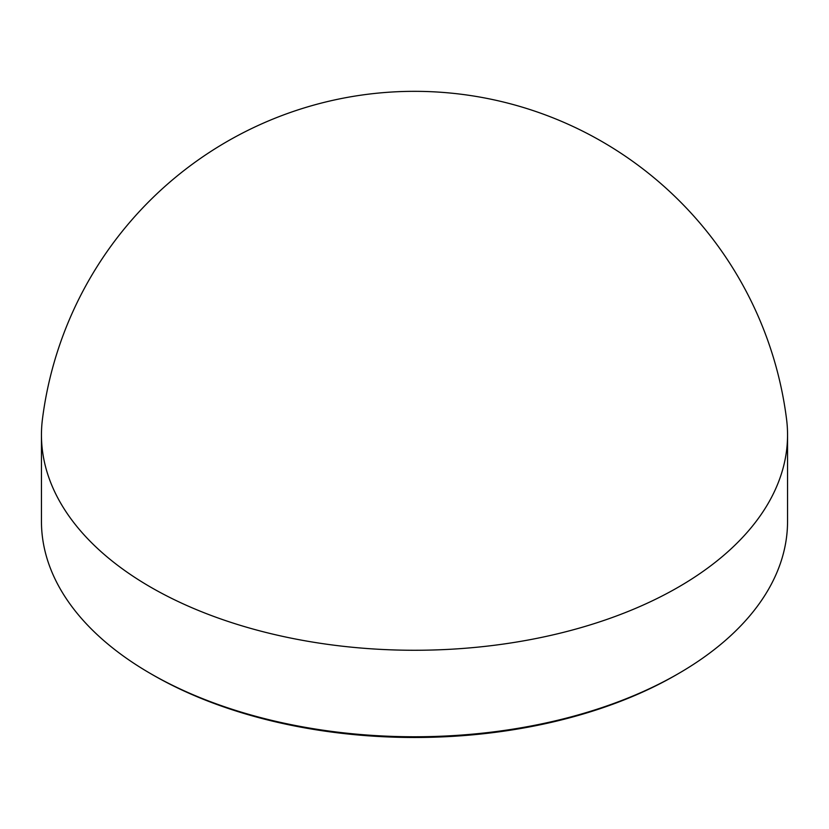 <?xml version="1.0" encoding="UTF-8"?>
<svg xmlns="http://www.w3.org/2000/svg" width="829" height="829" viewBox="0 0 829 829"><rect width="100%" height="100%" fill="white"/><g stroke="black" fill="none" stroke-linecap="round" stroke-linejoin="round"><path stroke-width="1.24" d="M678.288 673.687L676.184 674.91A370.066 213.654 180 0 1 152.826 674.91L150.712 673.687A373.05 215.374 0 0 0 678.288 673.687A373.05 215.374 0 0 0 787.55 521.4L787.55 434.893A373.05 215.374 0 0 0 786.555 419.153A375.04 375.04 0 0 0 42.445 419.153A373.05 215.374 0 0 0 41.45 434.893A373.05 215.374 0 0 0 150.712 587.181A373.05 215.374 0 0 0 557.264 633.874A373.05 215.374 0 0 0 787.55 434.893M41.45 434.893L41.45 521.4A373.05 215.374 0 0 0 150.712 673.687L152.816 674.91A370.066 213.654 180 0 0 152.826 674.91"/></g></svg>
